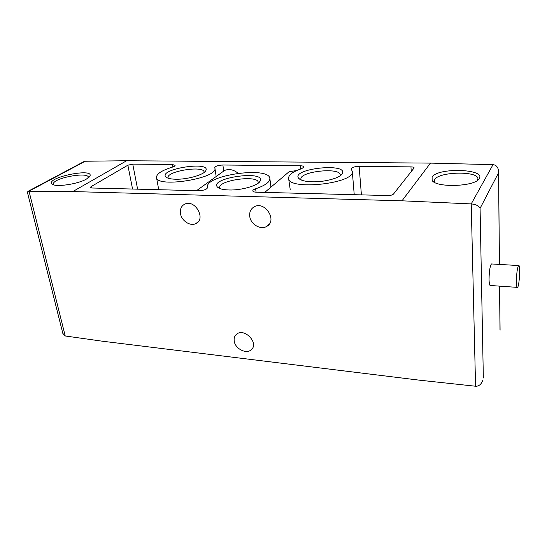 <?xml version="1.0" encoding="UTF-8"?>
<svg xmlns="http://www.w3.org/2000/svg" width="547" height="547" viewBox="0 0 547 547"><rect width="100%" height="100%" fill="white"/><g stroke="black" fill="none" stroke-linecap="round" stroke-linejoin="round"><path stroke-width="0.82" d="M255.62 188.797C265.24 185.467 269.986 182.028 269.862 178.486C269.295 166.028 204.503 175.177 207.416 187.313L207.504 187.737C206.698 189.481 203.744 190.472 198.643 190.725L91.937 188.004L90.33 187.464L91.021 186.65L127.861 165.201L132.743 164.121L172.387 164.51L175.102 165.344C175.115 165.973 174.144 166.589 172.189 167.204C161.707 170.459 156.476 173.878 156.483 177.454C156.647 188.271 218.424 178.322 214.889 168.107L214.766 167.614C215.511 166.131 218.212 165.262 222.868 165.009L300.317 165.775C302.6 165.837 303.845 166.226 304.043 166.958L301.616 168.702C292.918 171.621 288.57 174.814 288.584 178.274C287.845 190.828 355.263 183.614 352.289 171.355L351.126 168.879C351.769 167.389 354.435 166.555 359.133 166.363L410.968 166.876C412.93 166.931 413.99 167.273 414.154 167.888L393.457 194.096C392.438 195.04 390.544 195.518 387.789 195.546L256.44 192.202C254.205 192.106 252.987 191.676 252.782 190.903C252.769 190.158 253.712 189.453 255.62 188.797L256.071 192.188M288.584 178.274L290.259 189.884M238.102 173.255C233.658 169.625 229.159 168.688 224.605 170.432L220.844 173.146M517.168 287.366L490.447 285.493C489.633 285.732 489.168 283.688 489.052 279.367C489.175 271.25 489.975 266.109 491.445 263.948L491.835 263.969M482.96 379.864L482.543 381.081C480.929 384.616 478.639 386.332 475.678 386.244L419.474 380.179L102.214 341.184L65.155 335.967L62.823 333.376L27.377 192.195L28.075 191.3L28.943 191.218L72.806 191.559L401.99 200.811L471.227 203.915L475.562 386.23M72.806 191.559L126.637 160.729L85.229 161.242L82.973 162.09M86.529 179.006C77.906 184.23 54.741 187.539 51.999 183.949C45.415 177.713 93.592 167.662 90.002 175.943L86.529 179.006M312.392 181.802C305.247 181.583 300.686 180.442 298.71 178.363C290.402 168.722 348.391 162.363 342.278 173.638C340.35 177.891 324.897 182.165 312.392 181.802M175.573 179.225C170.534 179.088 167.286 178.315 165.83 176.9C158.315 169.085 210.561 160.77 205.925 170.486C204.537 174.623 187.477 179.607 175.573 179.225M228.947 189.98C223.019 189.782 219.183 188.804 217.439 187.06C208.988 177.857 265.733 169.844 260.167 181.023C258.423 185.522 241.494 190.452 228.947 189.98M126.637 160.729L430.468 163.109L401.99 200.811M432.103 176.982C437.778 167.341 486.386 168.811 479.179 178.719C475.206 186.609 436.424 187.97 432.151 180.51L432.103 176.982M430.468 163.109L493.011 164.647L471.227 203.915M499.37 264.42L498.577 171.573C498.276 167.368 496.416 165.057 493.011 164.647M498.495 172.914L480.081 208.325C478.769 205.816 475.863 204.346 471.357 203.922M249.74 216.325C249.302 211.983 250.793 208.804 254.211 206.8C264.933 200.544 277.773 220.639 266.779 226.362C260.7 230.301 250.56 224.291 249.74 216.325M234.212 341.048C233.815 338.176 234.595 335.92 236.536 334.265C244.277 327.325 259.456 343.331 251.223 349.745C246.328 354.497 235.066 348.699 234.212 341.048M180.483 213.583C179.888 209.063 181.337 205.904 184.838 204.106C195.088 198.999 206.376 219.101 195.86 223.579C190.315 226.602 181.515 220.858 180.483 213.583M285.363 174.896L289.124 171.696L296.754 170.534M516.409 281.199C516.614 272.974 517.339 267.757 518.577 265.548C520.573 263.64 519.431 286.457 517.489 287.387C516.812 287.64 516.457 285.575 516.409 281.199M53.709 184.838L53.449 184.325C51.302 178.466 88.046 171.245 88.464 177.385L88.484 177.72M434.66 182.424L434.195 181.166L434.749 179.45C439.241 171.505 478.7 170.801 477.9 178.876L477.305 180.496M220.003 188.606L219.703 187.853C217.658 180.312 258.088 174.602 258.218 182.411L258.136 183.211M168.237 178.233L168.073 177.782C166.09 171.238 203.901 165.208 204.106 172.011L204.099 172.483M301.233 180.018L300.946 179.218C299.141 171.478 340.384 166.965 340.241 174.958L340.111 175.806M300.672 169.016L300.317 165.775M223.744 170.862L222.868 165.009M499.575 286.136L499.992 329.855M480.081 208.325L483.343 377.977M85.229 161.242L28.943 191.218M29.018 191.218L65.223 335.974M411.228 171.751L410.968 166.876M361.41 194.876L359.133 166.363M172.818 166.999L172.387 164.51M137.612 189.173L132.743 164.121M132.559 189.043L127.861 165.201M91.308 187.956L91.021 186.65M270.909 186.835L269.862 178.486M207.511 187.908L207.416 187.313M354.237 194.691L352.289 171.355M216.174 176.51L214.889 168.107M158.733 189.706L156.483 177.454M84.204 161.44L28.075 191.3M498.577 171.573L499.459 264.42M499.664 286.143L500.081 330.231M224.605 170.432L196.558 190.671M198.246 221.699L195.86 223.579M518.577 265.548L491.445 263.948M89.134 177.153L90.002 175.943M53.271 184.688L51.999 183.949M477.394 180.366L479.179 178.719M434.393 182.281L432.151 180.51M252.509 348.2L251.223 349.745M289.124 171.696L264.734 192.414M269.432 223.873L266.779 226.362M258.697 182.766L260.167 181.023M219.34 188.332L217.439 187.06M204.797 171.915L205.925 170.486M167.382 177.905L165.83 176.9M340.678 175.389L342.278 173.638M300.604 179.731L298.71 178.363"/></g></svg>
